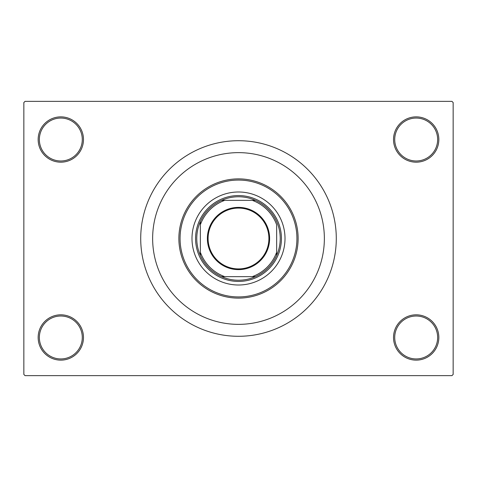 <?xml version="1.0" encoding="UTF-8"?>
<svg xmlns="http://www.w3.org/2000/svg" width="477" height="477" viewBox="0 0 477 477"><rect width="100%" height="100%" fill="white"/><g stroke="black" fill="none" stroke-linecap="round" stroke-linejoin="round"><path stroke-width="0.72" d="M393.525 337.477A22.657 22.657 0 0 1 416.182 314.82A22.657 22.657 0 0 1 438.84 337.477A22.657 22.657 0 0 1 416.182 360.135A22.657 22.657 0 0 1 393.525 337.477M437.647 337.477A21.465 21.465 0 0 0 416.182 316.012A21.465 21.465 0 0 0 394.717 337.477A21.465 21.465 0 0 0 416.182 358.942A21.465 21.465 0 0 0 437.647 337.477M38.16 337.477A22.657 22.657 0 0 1 60.817 314.82A22.657 22.657 0 0 1 83.475 337.477A22.657 22.657 0 0 1 60.817 360.135A22.657 22.657 0 0 1 38.16 337.477M82.282 337.477A21.465 21.465 0 0 0 60.817 316.012A21.465 21.465 0 0 0 39.352 337.477A21.465 21.465 0 0 0 60.817 358.942A21.465 21.465 0 0 0 82.282 337.477M38.16 139.522A22.657 22.657 0 0 1 60.817 116.865A22.657 22.657 0 0 1 83.475 139.522A22.657 22.657 0 0 1 60.817 162.18A22.657 22.657 0 0 1 38.16 139.522M82.282 139.522A21.465 21.465 0 0 0 60.817 118.057A21.465 21.465 0 0 0 39.352 139.522A21.465 21.465 0 0 0 60.817 160.987A21.465 21.465 0 0 0 82.282 139.522M393.525 139.522A22.657 22.657 0 0 1 416.182 116.865A22.657 22.657 0 0 1 438.84 139.522A22.657 22.657 0 0 1 416.182 162.18A22.657 22.657 0 0 1 393.525 139.522M437.647 139.522A21.465 21.465 0 0 0 416.182 118.057A21.465 21.465 0 0 0 394.717 139.522A21.465 21.465 0 0 0 416.182 160.987A21.465 21.465 0 0 0 437.647 139.522M140.715 238.5A97.785 97.785 0 0 0 238.5 336.285A97.785 97.785 0 0 0 336.285 238.5A97.785 97.785 0 0 0 238.5 140.715A97.785 97.785 0 0 0 140.715 238.5M324.36 238.5A85.86 85.86 0 0 0 238.5 152.64A85.86 85.86 0 0 0 152.64 238.5A85.86 85.86 0 0 0 238.5 324.36A85.86 85.86 0 0 0 324.36 238.5A85.86 85.86 0 0 0 238.5 152.64A85.86 85.86 0 0 0 152.64 238.5A85.86 85.86 0 0 0 238.5 324.36A85.86 85.86 0 0 0 324.36 238.5M451.957 375.637L25.042 375.637L23.85 374.445L23.85 102.555L25.042 101.362L451.957 101.362L453.15 102.555L453.15 374.445L451.957 375.637M238.5 207.376A31.124 31.124 0 0 1 269.624 238.5A31.124 31.124 0 0 1 238.5 269.624A31.124 31.124 0 0 1 207.376 238.5A31.124 31.124 0 0 1 238.5 207.376M238.5 268.909A30.409 30.409 0 0 0 268.909 238.5A30.409 30.409 0 0 0 238.5 208.091A30.409 30.409 0 0 0 208.091 238.5A30.409 30.409 0 0 0 238.5 268.909M238.5 196.762A41.737 41.737 0 0 0 221.596 200.34L224.798 200.34L221.596 200.34A41.737 41.737 0 0 0 200.34 255.404L200.34 252.202L200.34 255.404A41.737 41.737 0 0 0 255.404 276.66L252.202 276.66L255.404 276.66A41.737 41.737 0 0 0 276.66 255.404L276.66 224.798A40.545 40.545 0 0 0 252.202 200.34L224.798 200.34A40.545 40.545 0 0 0 200.34 224.798L200.34 252.202A40.545 40.545 0 0 0 224.798 276.66L252.202 276.66A40.545 40.545 0 0 0 276.66 252.202L276.66 255.404A41.737 41.737 0 0 0 255.404 200.34L252.202 200.34L255.404 200.34A41.737 41.737 0 0 0 238.5 196.762M238.5 281.43A42.93 42.93 0 0 1 195.57 238.5A42.93 42.93 0 0 1 238.5 195.57A42.93 42.93 0 0 1 281.43 238.5A42.93 42.93 0 0 1 238.5 281.43M221.596 276.66L224.798 276.66L221.596 276.66M200.34 221.596L200.34 224.798L200.34 221.596M285.007 238.5A46.507 46.507 0 0 0 238.5 191.992A46.507 46.507 0 0 0 191.992 238.5A46.507 46.507 0 0 0 238.5 285.007A46.507 46.507 0 0 0 285.007 238.5M180.067 238.5A58.432 58.432 0 0 0 238.5 296.932A58.432 58.432 0 0 0 296.932 238.5A58.432 58.432 0 0 0 238.5 180.067A58.432 58.432 0 0 0 180.067 238.5M298.125 238.5A59.625 59.625 0 0 1 238.5 298.125A59.625 59.625 0 0 1 178.875 238.5A59.625 59.625 0 0 1 238.5 178.875A59.625 59.625 0 0 1 298.125 238.5"/></g></svg>
